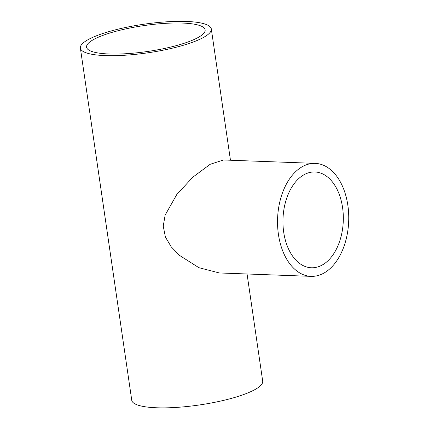 <?xml version="1.0" encoding="UTF-8"?>
<svg xmlns="http://www.w3.org/2000/svg" width="429" height="429" viewBox="0 0 429 429"><rect width="100%" height="100%" fill="white"/><g stroke="black" fill="none" stroke-linecap="round" stroke-linejoin="round"><path stroke-width="0.64" d="M306.386 173.584A47.93 30.164 -87.9 0 1 314.918 171.975A47.93 30.164 -87.9 0 1 343.28 220.989A47.93 30.164 -87.9 0 1 311.363 267.766A47.93 30.164 -87.9 0 1 283.049 225.552A47.93 30.164 -87.9 0 1 306.386 173.584M321.106 274.458A56.526 35.575 92.1 0 0 348.627 213.17A56.526 35.575 92.1 0 0 315.24 163.385A56.526 35.575 92.1 0 0 277.59 218.549A56.526 35.575 92.1 0 0 311.041 276.356A56.526 35.575 92.1 0 0 321.106 274.458M311.041 276.356L219.316 272.951L198.895 267.68L179.515 255.394L171.262 246.884L165.406 237.044L163.234 226.072L165.154 215.079L176.791 194.525L192.9 177.118L210.167 164.296L223.514 159.979L315.24 163.385M186.47 21.45A66.163 14.43 -8.3 0 0 116.366 29.596A66.163 14.43 -8.3 0 0 80.373 48.075A66.163 14.43 -8.3 0 0 147.925 52.805A66.163 14.43 -8.3 0 0 211.315 28.974A66.163 14.43 -8.3 0 0 186.47 21.45M247.056 273.981L262.693 381.145A66.163 14.43 171.7 0 1 199.303 404.981A66.163 14.43 171.7 0 1 131.751 400.252L80.373 48.075M109.057 53.984A59.91 13.068 171.7 0 1 86.561 47.174A59.91 13.068 171.7 0 1 143.956 25.595A59.91 13.068 171.7 0 1 205.126 29.874A59.91 13.068 171.7 0 1 172.538 46.605A59.91 13.068 171.7 0 1 109.057 53.984M230.464 160.237L211.315 28.974"/></g></svg>
